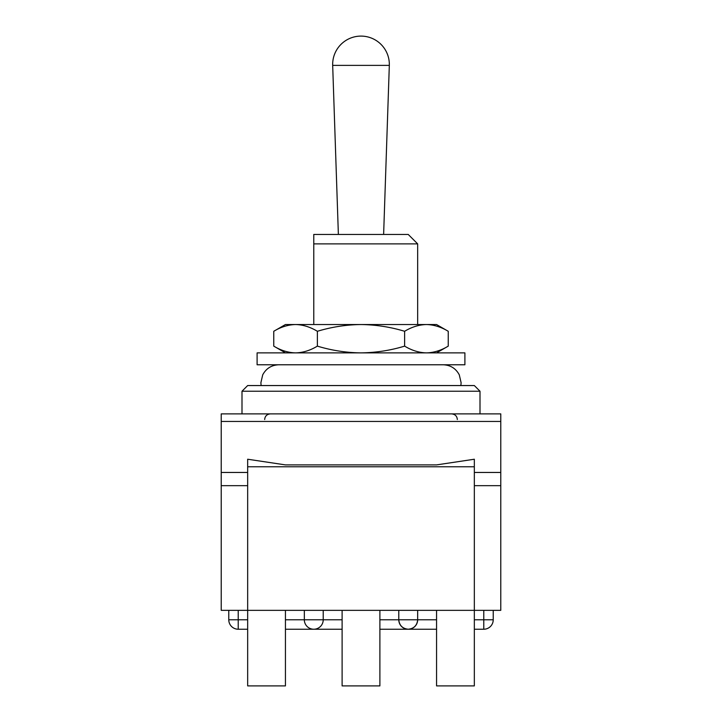 <?xml version="1.0" encoding="UTF-8"?>
<svg xmlns="http://www.w3.org/2000/svg" width="722" height="722" viewBox="0 0 722 722"><rect width="100%" height="100%" fill="white"/><g stroke="black" fill="none" stroke-linecap="round" stroke-linejoin="round"><path stroke-width="1.08" d="M241.996 391.225L247.664 385.557L474.336 385.557L480.004 391.225L241.996 391.225L241.996 413.887M332.68 65.386A28.338 28.338 0 0 1 361 36.1A28.338 28.338 0 0 1 389.32 65.386L332.68 65.386L338.374 234.442M313.772 243.883L313.772 234.442L408.228 234.442L417.668 243.883L313.772 243.883L313.772 324.539M317.373 331.29C310.252 326.985 302.987 324.729 295.569 324.539C288.132 324.729 280.858 326.976 273.755 331.29L285.443 324.539L361 324.539C346.226 324.71 331.687 326.958 317.373 331.29L317.373 346.127C331.687 350.459 346.226 352.706 361 352.877L464.896 352.877L464.896 364.781L257.104 364.781L257.104 352.877L361 352.877C375.954 352.679 390.494 350.432 404.627 346.127C411.748 350.441 419.013 352.688 426.431 352.877C433.868 352.697 441.142 350.45 448.245 346.127L448.245 331.29C441.124 326.985 433.85 324.729 426.431 324.539L436.557 324.539L448.245 331.29M404.627 331.29C390.494 326.994 375.954 324.747 361 324.539L426.431 324.539C419.004 324.729 411.73 326.976 404.627 331.29L404.627 346.127M273.755 331.29L273.755 346.127C280.876 350.441 288.15 352.688 295.569 352.877C302.996 352.697 310.27 350.45 317.373 346.127M285.443 619.783L304.332 619.783L304.332 610.343M417.668 610.343L417.668 619.783C417.072 625.487 413.923 628.627 408.228 629.232C402.524 628.627 399.383 625.487 398.779 619.783L417.668 619.783A9.449 9.449 0 0 1 408.228 629.232A9.449 9.449 0 0 1 398.779 619.783L398.779 610.343M474.336 472.45L500.779 472.45L500.779 610.343L474.336 610.343L474.336 466.782L247.664 466.782L247.664 610.343L474.336 610.343L474.336 685.9L436.557 685.9L436.557 610.343M285.443 610.343L285.443 685.9L247.664 685.9L247.664 610.343L221.221 610.343L221.221 413.887L500.779 413.887L500.779 421.449L221.221 421.449M342.111 619.783L323.221 619.783A9.449 9.449 0 0 1 313.772 629.232L285.443 629.232L313.772 629.232A9.449 9.449 0 0 1 304.332 619.783L323.221 619.783L323.221 610.343M247.664 619.783L228.775 619.783A9.449 9.449 0 0 0 238.215 629.232L247.664 629.232L238.215 629.232L238.215 610.343M474.336 619.783L483.785 619.783L483.785 629.232L474.336 629.232L483.785 629.232A9.449 9.449 0 0 0 493.225 619.783L493.225 610.343M436.557 629.232L408.228 629.232L436.557 629.232M408.228 629.232L379.889 629.232L408.228 629.232M342.111 629.232L313.772 629.232L342.111 629.232M342.111 610.343L342.111 685.9L379.889 685.9L379.889 610.343M500.779 472.45L500.779 421.449M247.664 466.782L247.664 459.228L285.443 464.896L436.557 464.896L474.336 459.228L474.336 466.782M379.889 619.783L398.779 619.783M493.225 619.783L483.785 619.783L483.785 610.343M417.668 619.783L436.557 619.783M304.332 619.783A9.449 9.449 0 0 0 313.772 629.232M247.664 472.45L221.221 472.45M480.004 413.887L480.004 391.225M383.626 234.442L389.32 65.386M417.668 324.539L417.668 243.883M285.443 352.877L273.755 346.127M436.557 352.877L448.245 346.127M228.775 619.783L228.775 610.343M457.333 419.554C457.035 416.143 455.14 414.257 451.674 413.887M474.336 485.671L500.779 485.671M247.664 485.671L221.221 485.671M264.667 419.554C264.965 416.143 266.86 414.257 270.326 413.887M261.111 385.557L260.886 382.723L262.718 374.826C266.174 368.419 271.544 365.061 278.827 364.781M460.889 385.557L461.114 382.723L459.282 374.826C455.826 368.419 450.456 365.061 443.173 364.781"/></g></svg>

